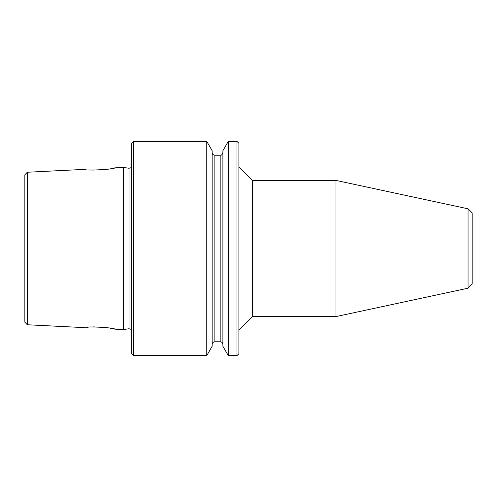 <?xml version="1.0" encoding="UTF-8"?>
<svg xmlns="http://www.w3.org/2000/svg" width="497" height="497" viewBox="0 0 497 497"><rect width="100%" height="100%" fill="white"/><g stroke="black" fill="none" stroke-linecap="round" stroke-linejoin="round"><path stroke-width="0.75" d="M468.062 288.185L468.062 208.815L472.15 212.902L472.15 284.098L468.062 288.185L335.984 316.583L335.984 180.417L252.519 180.417L238.902 166.799M238.902 330.201L252.519 316.583L252.519 180.417M236.994 355.591L238.902 353.69L238.902 143.31L236.994 141.409L236.994 355.591L228.272 355.591L228.272 141.409L236.994 141.409M133.643 248.5L133.643 141.409L206.771 141.409L206.771 355.591L133.643 355.591L133.643 248.5M27.298 172.235L24.85 174.814L24.85 322.186L27.298 324.765L27.298 172.235L84.546 169.378C83.763 170.98 115.596 169.347 114.658 167.868L123.299 167.439L123.299 329.561L114.664 329.132C115.565 327.647 83.738 326.026 84.546 327.629L27.298 324.765M105.917 169.471L92.771 170.092M85.31 169.471L84.546 169.371M113.316 168.172L110.669 168.719M93.417 326.883L106.178 327.56M110.21 328.2L111.968 328.542M86.372 327.393L88.292 327.194M206.771 355.591L212.144 346.291L212.144 150.709L206.771 141.409M228.272 355.591L222.898 346.291L222.898 150.709L228.272 141.409M133.643 141.409L131.736 143.31L131.736 353.69L133.643 355.591M131.736 329.492L129.015 328.753L129.015 168.247L123.299 167.439M214.866 155.226L220.177 155.226L220.177 341.774L214.866 341.774L214.866 155.226C213.213 155.064 212.306 154.157 212.144 152.504M252.519 316.583L335.984 316.583M468.062 208.815L335.984 180.417M214.866 341.774C213.213 341.936 212.306 342.843 212.144 344.496M220.177 155.226L220.519 155.207C221.351 154.281 221.122 156.766 222.898 152.504M220.177 341.774C221.83 341.936 222.737 342.843 222.898 344.496M129.015 328.753L123.299 329.561M131.736 167.508L129.015 168.247"/></g></svg>
